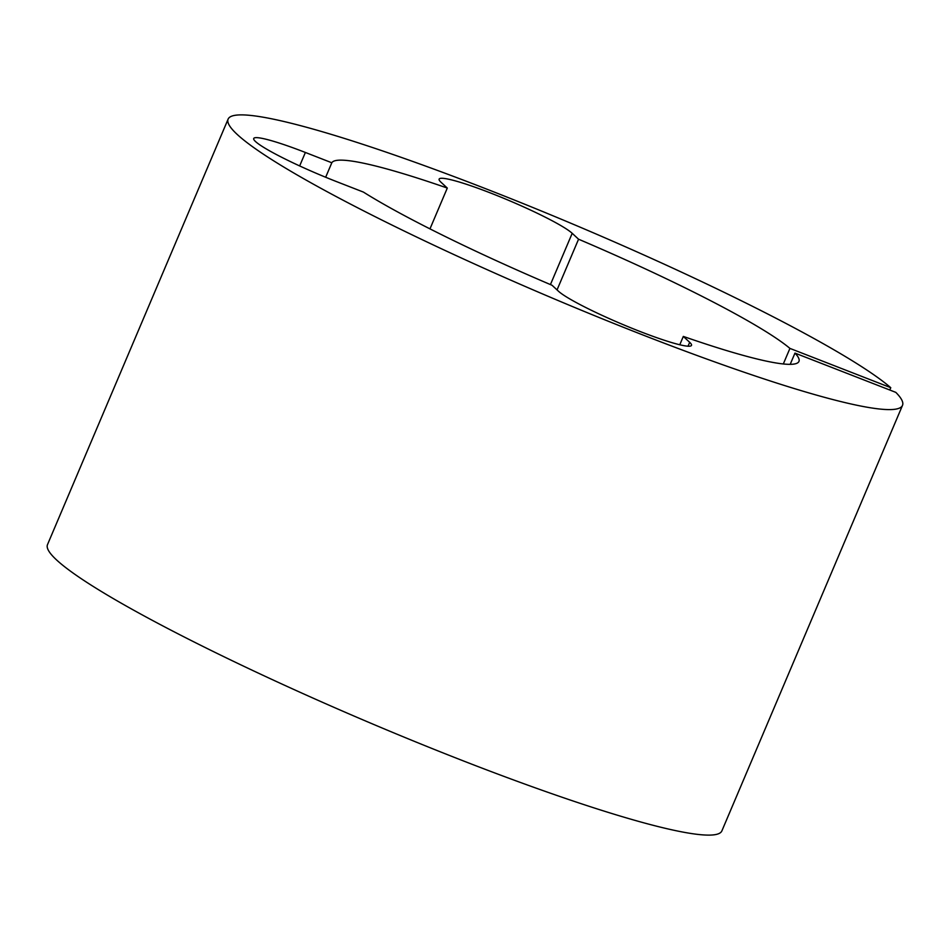 <?xml version="1.0" encoding="UTF-8"?>
<svg xmlns="http://www.w3.org/2000/svg" width="950" height="950" viewBox="0 0 950 950"><rect width="100%" height="100%" fill="white"/><g stroke="black" fill="none" stroke-linecap="round" stroke-linejoin="round"><path stroke-width="1.43" d="M447.296 188.064L440.931 182.162A73.257 7.612 -157 0 1 439.126 179.111A73.257 7.612 -157 0 1 490.77 193.088A73.257 7.612 -157 0 1 572.197 233.308L578.562 239.21A253.816 26.386 -157 0 1 789.925 348.401L890.768 387.695A366.308 38.071 23 0 0 486.353 188.979A366.308 38.071 23 0 0 228.119 119.118A366.308 38.071 23 0 0 644.266 335.504A366.308 38.071 23 0 0 902.5 405.377A366.308 38.071 23 0 0 895.826 392.374L794.972 353.091A253.816 26.386 -157 0 1 798.95 361.416A253.816 26.386 -157 0 1 683.323 336.419L689.688 342.321A73.257 7.612 -157 0 1 691.493 345.372A73.257 7.612 -157 0 1 630.527 327.691A73.257 7.612 -157 0 1 558.422 291.187L552.057 285.273A253.816 26.386 -157 0 1 363.399 192.078L336.953 181.771A73.257 7.612 -157 0 1 253.721 138.498A73.257 7.612 -157 0 1 305.378 152.463L331.811 162.771A253.816 26.386 -157 0 1 447.296 188.064L429.97 228.879M228.119 119.118L47.5 544.623A366.308 38.071 23 0 0 463.647 761.021A366.308 38.071 23 0 0 721.881 830.882L902.5 405.377M889.782 390.022L890.768 387.695M679.773 344.767L683.323 336.419M790.198 364.349L794.972 353.091M783.311 363.969L789.925 348.401M557.044 289.904L578.562 239.21M331.811 162.771L325.66 177.258M688.038 346.204L689.688 342.321M550.43 284.584L572.197 233.308M305.378 152.463L299.654 165.941"/></g></svg>
